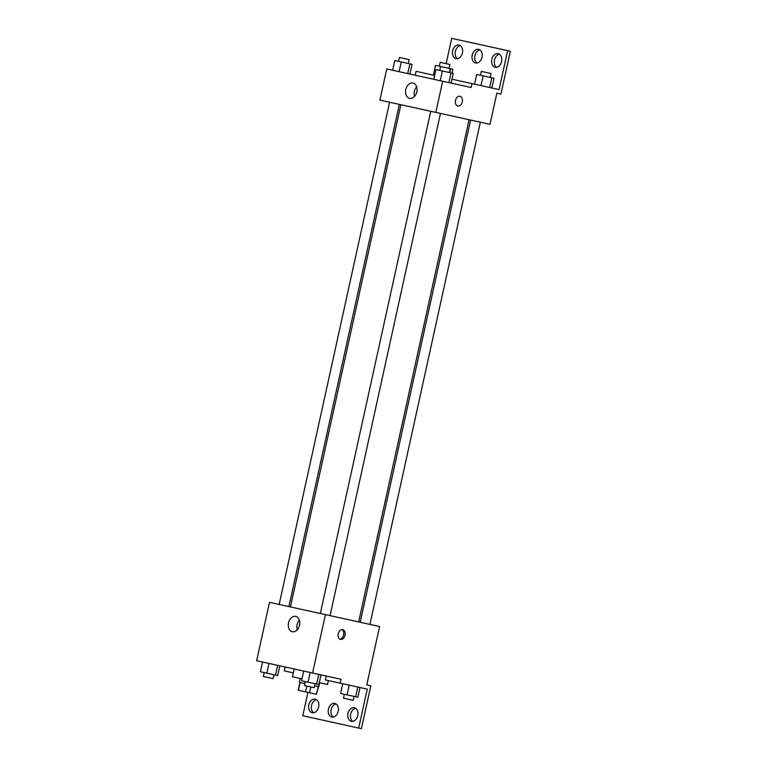 <?xml version="1.0" encoding="UTF-8"?>
<svg xmlns="http://www.w3.org/2000/svg" width="767" height="767" viewBox="0 0 767 767"><rect width="100%" height="100%" fill="white"/><g stroke="black" fill="none" stroke-linecap="round" stroke-linejoin="round"><path stroke-width="1.15" d="M306.877 686.053L305.592 691.892L298.181 690.262L299.887 682.477M318.209 686.503L316.493 694.288L318.391 686.542M316.493 694.288L305.592 691.892M310.827 686.916L309.542 692.754M319.724 682.755L318.871 686.647L314.643 685.717M304.911 683.579L299.408 682.371L300.261 678.479M300.137 682.525L298.421 690.31M319.273 682.659L327.519 684.471L328.372 680.569M294.183 668.977L292.476 676.762L301.987 678.853M325.409 614.616L379.598 626.534L366.76 684.931L370.825 685.823L361.41 728.65L358.697 728.056L367.259 689.121L340.165 683.167L341.018 679.274L256.657 660.723L269.495 602.325L325.409 614.616L312.572 673.014M345.016 635.258A4.986 3.471 -77.6 0 1 340.558 639.381A4.986 3.471 -77.6 0 1 338.237 633.763A4.986 3.471 -77.6 0 1 342.696 629.649A4.986 3.471 -77.6 0 1 345.016 635.258M288.536 622.842A7.843 5.628 102.4 0 1 295.717 616.39A7.843 5.628 102.4 0 1 299.523 625.258A7.843 5.628 102.4 0 1 292.342 631.701A7.843 5.628 102.4 0 1 288.536 622.842M307.912 692.4L302.783 715.764L358.697 728.056M285.103 666.983L284.25 670.876L293.33 672.87M299.37 620.187A7.843 5.628 -77.6 0 0 297.097 624.721A7.843 5.628 -77.6 0 0 297.251 629.793M339.877 639.112A4.986 3.471 102.4 0 0 343.606 634.942A4.986 3.471 102.4 0 0 341.967 629.602M370.825 685.823L366.76 684.931M326.243 676.024L325.381 679.917L340.165 683.167M352.791 721.373A6.98 5.014 102.4 0 1 350.692 714.048A6.98 5.014 102.4 0 1 355.667 708.286M313.655 712.773A6.98 5.014 102.4 0 1 311.555 705.448A6.98 5.014 102.4 0 1 316.531 699.677M333.223 717.068A6.98 5.014 102.4 0 1 331.123 709.743A6.98 5.014 102.4 0 1 336.099 703.981M347.988 713.454A6.98 5.014 102.4 0 1 354.373 707.72A6.98 5.014 102.4 0 1 357.767 715.611A6.98 5.014 102.4 0 1 351.382 721.344A6.98 5.014 102.4 0 1 347.988 713.454M308.842 704.854A6.98 5.014 102.4 0 1 315.237 699.111A6.98 5.014 102.4 0 1 318.631 707.001A6.98 5.014 102.4 0 1 312.236 712.735A6.98 5.014 102.4 0 1 308.842 704.854M328.41 709.149A6.98 5.014 102.4 0 1 334.805 703.416A6.98 5.014 102.4 0 1 338.199 711.306A6.98 5.014 102.4 0 1 331.804 717.04A6.98 5.014 102.4 0 1 328.41 709.149M442.674 81.254L471.13 87.515L471.983 83.622L499.077 89.576L507.639 50.641L510.343 51.236L500.928 94.063L496.863 93.171L490.017 124.312L379.914 100.113L386.76 68.963L442.674 81.254L435.829 112.404M457.822 106.019A4.986 3.471 102.4 0 0 462.28 101.896A4.986 3.471 -77.6 0 1 457.822 106.019A4.986 3.471 -77.6 0 1 455.512 100.4A4.986 3.471 -77.6 0 1 459.97 96.278A4.986 3.471 -77.6 0 1 462.28 101.896A4.986 3.471 102.4 0 0 459.96 96.278M405.801 89.471A7.843 5.628 102.4 0 1 412.982 83.028A7.843 5.628 102.4 0 1 416.797 91.896A7.843 5.628 102.4 0 1 409.616 98.339A7.843 5.628 102.4 0 1 405.801 89.471M415.206 75.214L416.069 71.321L434.659 75.415M446.154 63.651L451.715 38.35L507.639 50.641M416.634 86.824A7.843 5.628 -77.6 0 0 414.362 91.359A7.843 5.628 -77.6 0 0 414.525 96.431M477.026 63.019A6.98 5.014 102.4 0 1 474.926 55.694A6.98 5.014 102.4 0 1 479.902 49.932M457.458 58.714A6.98 5.014 102.4 0 1 455.358 51.389A6.98 5.014 102.4 0 1 460.334 45.627M496.594 67.323A6.98 5.014 102.4 0 1 494.494 59.999A6.98 5.014 102.4 0 1 499.47 54.227M496.863 93.171L500.928 94.063M451.955 79.212L471.983 83.622M472.213 55.099A6.98 5.014 102.4 0 1 478.608 49.366A6.98 5.014 102.4 0 1 482.002 57.257A6.98 5.014 102.4 0 1 475.607 62.99A6.98 5.014 102.4 0 1 472.213 55.099M462.434 52.952A6.98 5.014 102.4 0 1 456.039 58.685A6.98 5.014 102.4 0 1 452.645 50.795A6.98 5.014 102.4 0 1 459.04 45.061A6.98 5.014 102.4 0 1 462.434 52.952M501.57 61.552A6.98 5.014 102.4 0 1 495.185 67.295A6.98 5.014 102.4 0 1 491.791 59.404A6.98 5.014 102.4 0 1 498.176 53.671A6.98 5.014 102.4 0 1 501.57 61.552M451.101 83.104L453.239 73.373L435.944 69.576L433.806 79.308M451.044 72.894L448.906 82.625M442.396 70.995L440.258 80.727M433.384 75.137L435.522 65.396L450.315 68.646L449.452 72.549M409.942 74.063L412.08 64.323L394.794 60.526L392.646 70.257M409.894 63.843L407.756 73.574M401.246 61.945L399.108 71.676M398.572 61.36L399.425 57.467L407.785 59.299L409.156 59.605L408.303 63.498M491.839 87.984L493.977 78.253L491.781 77.764L476.681 74.447L474.543 84.178M491.781 77.764L489.643 87.505M483.133 75.866L480.995 85.597M480.458 75.281L481.321 71.389L491.053 73.527L490.19 77.419M451.964 73.095L452.818 69.203L450.315 68.646M450.632 68.723L449.778 72.616M439.309 66.23L440.162 62.338L449.893 64.476L449.04 68.368M320.99 674.874L318.851 684.605L301.556 680.799L303.694 671.067M318.804 674.385L316.656 684.116M310.156 672.486L308.018 682.218M305.333 681.633L304.48 685.525L312.84 687.366L314.211 687.663L315.074 683.771M279.84 665.823L277.692 675.554L275.506 675.075L260.406 671.748L262.544 662.017M277.644 665.344L275.506 675.075M268.996 663.436L266.858 673.167M264.184 672.582L263.33 676.475L271.691 678.316L273.062 678.613L273.915 674.72M360.011 687.529L357.873 697.261L340.577 693.464L342.724 683.733M357.825 687.05L355.687 696.781M349.177 685.152L347.039 694.883M344.364 694.288L343.511 698.181L353.242 700.329L354.095 696.436M299.456 684.423L299.859 682.467M400.863 104.715L290.444 606.937M469.068 119.71L358.649 621.932M330.05 615.642L440.469 113.42M320.318 613.504L430.738 111.282M470.622 120.055L360.193 622.267M480.353 122.193L369.934 624.405M389.578 102.232L279.159 604.454M399.319 104.37L288.891 606.592M440.584 66.508L439.721 70.401"/></g></svg>
